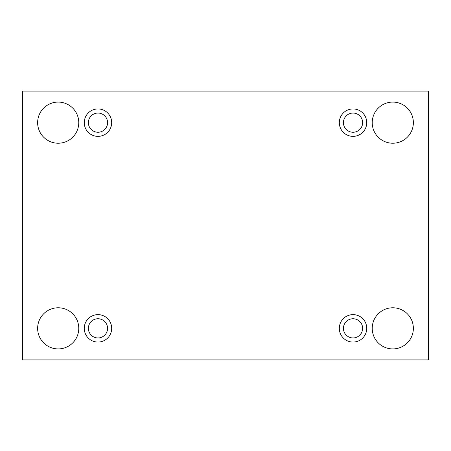 <?xml version="1.0" encoding="UTF-8"?>
<svg xmlns="http://www.w3.org/2000/svg" width="451" height="451" viewBox="0 0 451 451"><rect width="100%" height="100%" fill="white"/><g stroke="black" fill="none" stroke-linecap="round" stroke-linejoin="round"><path stroke-width="0.68" d="M428.45 91.113L22.55 91.113L22.55 359.887L428.45 359.887L428.45 91.113M413.364 328.345A20.571 20.571 0 0 0 382.51 310.53A20.571 20.571 0 0 0 382.51 346.159A20.571 20.571 0 0 0 413.364 328.345M78.773 328.345A20.571 20.571 0 0 0 47.919 310.53A20.571 20.571 0 0 0 47.919 346.159A20.571 20.571 0 0 0 78.773 328.345M413.364 122.655A20.571 20.571 0 0 0 382.51 104.841A20.571 20.571 0 0 0 382.51 140.47A20.571 20.571 0 0 0 413.364 122.655M78.773 122.655A20.571 20.571 0 0 0 47.919 104.841A20.571 20.571 0 0 0 47.919 140.47A20.571 20.571 0 0 0 78.773 122.655M97.968 136.365A13.71 13.71 0 0 1 86.096 115.8A13.71 13.71 0 0 1 109.847 115.8A13.71 13.71 0 0 1 97.968 136.365M353.032 136.365A13.71 13.71 0 0 1 341.153 115.8A13.71 13.71 0 0 1 364.904 115.8A13.71 13.71 0 0 1 353.032 136.365M353.032 342.061A13.71 13.71 0 0 1 341.153 321.49A13.71 13.71 0 0 1 364.904 321.49A13.71 13.71 0 0 1 353.032 342.061M97.968 342.061A13.71 13.71 0 0 1 86.096 321.49A13.71 13.71 0 0 1 109.847 321.49A13.71 13.71 0 0 1 97.968 342.061M107.569 328.345A9.601 9.601 0 0 1 97.968 337.946A9.601 9.601 0 0 1 88.373 328.345A9.601 9.601 0 0 1 97.968 318.75A9.601 9.601 0 0 1 107.569 328.345M362.627 328.345A9.601 9.601 0 0 1 353.032 337.946A9.601 9.601 0 0 1 343.431 328.345A9.601 9.601 0 0 1 353.032 318.75A9.601 9.601 0 0 1 362.627 328.345M362.627 122.655A9.601 9.601 0 0 1 353.032 132.25A9.601 9.601 0 0 1 343.431 122.655A9.601 9.601 0 0 1 353.032 113.054A9.601 9.601 0 0 1 362.627 122.655M107.569 122.655A9.601 9.601 0 0 1 97.968 132.25A9.601 9.601 0 0 1 88.373 122.655A9.601 9.601 0 0 1 97.968 113.054A9.601 9.601 0 0 1 107.569 122.655"/></g></svg>
